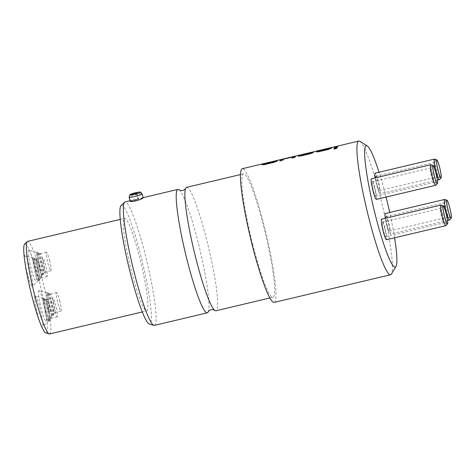 <?xml version="1.0" encoding="UTF-8"?>
<svg xmlns="http://www.w3.org/2000/svg" width="475" height="475" viewBox="0 0 475 475"><rect width="100%" height="100%" fill="white"/><g stroke="black" fill="none" stroke-linecap="round" stroke-linejoin="round"><path stroke-width="0.36" stroke-dasharray="2.38 1.78" d="M337.149 148.075L335.415 149.073L333.824 148.948M208.139 311.95A63.43 7.463 76.6 0 0 198.2 242.583A63.43 7.463 76.6 0 0 179.146 189.792M432.767 174.277A7.398 0.873 76.6 0 0 430.403 168.073A7.398 0.873 76.6 0 0 430.35 168.102A7.398 0.873 76.6 0 0 431.46 176.267A7.398 0.873 76.6 0 0 433.758 182.471A7.398 0.873 76.6 0 0 433.823 182.471A7.398 0.873 76.6 0 0 432.767 174.277M374.543 188.094A7.398 0.873 76.6 0 0 372.18 181.889A7.398 0.873 76.6 0 0 373.237 190.083A7.398 0.873 76.6 0 0 375.594 196.288A7.398 0.873 76.6 0 0 374.543 188.094M435.153 170.638A7.398 0.873 76.6 0 0 437.457 176.837A7.398 0.873 76.6 0 0 437.517 176.842A7.398 0.873 76.6 0 0 436.466 168.643A7.398 0.873 76.6 0 0 434.103 162.438A7.398 0.873 76.6 0 0 434.049 162.468A7.398 0.873 76.6 0 0 435.153 170.638M376.93 184.454A7.398 0.873 76.6 0 0 379.293 190.659A7.398 0.873 76.6 0 0 378.237 182.465A7.398 0.873 76.6 0 0 375.873 176.255A7.398 0.873 76.6 0 0 376.93 184.454M445.295 210.995A7.398 0.873 76.6 0 0 447.593 217.2A7.398 0.873 76.6 0 0 447.658 217.2A7.398 0.873 76.6 0 0 446.601 209.006A7.398 0.873 76.6 0 0 444.238 202.801A7.398 0.873 76.6 0 0 444.184 202.831A7.398 0.873 76.6 0 0 445.295 210.995M387.066 224.812A7.398 0.873 76.6 0 0 389.429 231.016A7.398 0.873 76.6 0 0 388.378 222.822A7.398 0.873 76.6 0 0 386.015 216.618A7.398 0.873 76.6 0 0 387.066 224.812M442.902 214.635A7.398 0.873 76.6 0 0 440.545 208.43A7.398 0.873 76.6 0 0 440.485 208.46A7.398 0.873 76.6 0 0 441.596 216.63A7.398 0.873 76.6 0 0 443.899 222.828A7.398 0.873 76.6 0 0 443.959 222.834A7.398 0.873 76.6 0 0 442.902 214.635M384.679 228.451A7.398 0.873 76.6 0 0 382.316 222.247A7.398 0.873 76.6 0 0 383.372 230.446A7.398 0.873 76.6 0 0 385.736 236.651A7.398 0.873 76.6 0 0 384.679 228.451M37.739 267.645A10.735 1.265 76.6 0 0 34.402 258.649A10.735 1.265 76.6 0 0 35.845 270.53A10.735 1.265 76.6 0 0 39.348 279.49A10.735 1.265 76.6 0 0 37.739 267.645M37.994 269.883A9.518 1.122 -103.4 0 1 36.64 259.344A9.518 1.122 -103.4 0 1 36.718 259.35A9.518 1.122 -103.4 0 1 39.674 267.324A9.518 1.122 -103.4 0 1 41.099 277.822A9.518 1.122 -103.4 0 1 41.034 277.863A9.518 1.122 -103.4 0 1 37.994 269.883M44.122 268.428A9.518 1.122 -103.4 0 1 42.768 257.889A9.518 1.122 -103.4 0 1 45.802 265.869A9.518 1.122 -103.4 0 1 47.162 276.408A9.518 1.122 -103.4 0 1 44.122 268.428M38.511 280.559A11.632 1.372 -103.4 0 1 38.469 280.618A11.632 1.372 -103.4 0 1 38.38 280.666A11.632 1.372 -103.4 0 1 34.515 270.293A11.632 1.372 -103.4 0 1 32.882 258.139A11.632 1.372 -103.4 0 1 33.013 258.032A11.632 1.372 -103.4 0 1 33.108 258.038A11.632 1.372 -103.4 0 1 36.973 268.797A11.632 1.372 -103.4 0 1 38.511 280.559M39.609 280.298A11.632 1.372 -103.4 0 1 39.478 280.404A11.632 1.372 -103.4 0 1 35.613 270.032A11.632 1.372 -103.4 0 1 33.974 257.877A11.632 1.372 -103.4 0 1 34.105 257.777A11.632 1.372 -103.4 0 1 37.976 268.149A11.632 1.372 -103.4 0 1 39.609 280.298M24.783 255.74A15.859 1.864 76.6 0 0 27.14 272.84A15.859 1.864 76.6 0 0 32.395 286.389A15.859 1.864 76.6 0 0 32.46 286.318A15.859 1.864 76.6 0 0 30.358 270.269A15.859 1.864 76.6 0 0 25.092 255.603A15.859 1.864 76.6 0 0 24.783 255.74M43.373 261.689A9.518 1.122 -103.4 0 1 44.798 272.193A9.518 1.122 -103.4 0 1 44.727 272.228A9.518 1.122 -103.4 0 1 41.693 264.254A9.518 1.122 -103.4 0 1 40.333 253.715A9.518 1.122 -103.4 0 1 40.417 253.715A9.518 1.122 -103.4 0 1 43.373 261.689M49.501 260.235A9.518 1.122 -103.4 0 1 50.861 270.774A9.518 1.122 -103.4 0 1 47.821 262.8A9.518 1.122 -103.4 0 1 46.461 252.261A9.518 1.122 -103.4 0 1 49.501 260.235M39.544 264.902A10.735 1.265 76.6 0 0 43.047 273.855A10.735 1.265 76.6 0 0 41.438 262.01A10.735 1.265 76.6 0 0 38.101 253.015A10.735 1.265 76.6 0 0 39.544 264.902M42.21 274.93A11.632 1.372 -103.4 0 1 42.162 274.983A11.632 1.372 -103.4 0 1 42.079 275.031A11.632 1.372 -103.4 0 1 38.214 264.658A11.632 1.372 -103.4 0 1 36.581 252.504A11.632 1.372 -103.4 0 1 36.712 252.403A11.632 1.372 -103.4 0 1 36.807 252.409A11.632 1.372 -103.4 0 1 40.666 263.162A11.632 1.372 -103.4 0 1 42.21 274.93M43.302 274.669A11.632 1.372 -103.4 0 1 43.172 274.77A11.632 1.372 -103.4 0 1 39.306 264.397A11.632 1.372 -103.4 0 1 37.673 252.249A11.632 1.372 -103.4 0 1 37.804 252.142A11.632 1.372 -103.4 0 1 41.669 262.515A11.632 1.372 -103.4 0 1 43.302 274.669M28.476 250.111A15.859 1.864 76.6 0 0 30.833 267.205A15.859 1.864 76.6 0 0 36.094 280.761A15.859 1.864 76.6 0 0 36.159 280.683A15.859 1.864 76.6 0 0 34.057 264.64A15.859 1.864 76.6 0 0 28.785 249.975A15.859 1.864 76.6 0 0 28.476 250.111M53.509 302.053A9.518 1.122 -103.4 0 1 54.934 312.55A9.518 1.122 -103.4 0 1 54.868 312.592A9.518 1.122 -103.4 0 1 51.828 304.612A9.518 1.122 -103.4 0 1 50.475 294.072A9.518 1.122 -103.4 0 1 50.552 294.078A9.518 1.122 -103.4 0 1 53.509 302.053M59.636 300.598A9.518 1.122 -103.4 0 1 60.996 311.137A9.518 1.122 -103.4 0 1 57.956 303.157A9.518 1.122 -103.4 0 1 56.602 292.618A9.518 1.122 -103.4 0 1 59.636 300.598M49.679 305.259A10.735 1.265 76.6 0 0 53.182 314.218A10.735 1.265 76.6 0 0 51.573 302.373A10.735 1.265 76.6 0 0 48.236 293.378A10.735 1.265 76.6 0 0 49.679 305.259M52.345 315.287A11.632 1.372 -103.4 0 1 52.303 315.341A11.632 1.372 -103.4 0 1 52.214 315.394A11.632 1.372 -103.4 0 1 48.349 305.015A11.632 1.372 -103.4 0 1 46.716 292.867A11.632 1.372 -103.4 0 1 46.847 292.76A11.632 1.372 -103.4 0 1 46.942 292.766A11.632 1.372 -103.4 0 1 50.807 303.519A11.632 1.372 -103.4 0 1 52.345 315.287M53.443 315.026A11.632 1.372 -103.4 0 1 53.313 315.133A11.632 1.372 -103.4 0 1 49.447 304.76A11.632 1.372 -103.4 0 1 47.809 292.606A11.632 1.372 -103.4 0 1 47.939 292.499A11.632 1.372 -103.4 0 1 51.805 302.872A11.632 1.372 -103.4 0 1 53.443 315.026M38.612 290.468A15.859 1.864 76.6 0 0 40.975 307.562A15.859 1.864 76.6 0 0 46.229 321.118A15.859 1.864 76.6 0 0 46.295 321.041A15.859 1.864 76.6 0 0 44.193 304.997A15.859 1.864 76.6 0 0 38.926 290.332A15.859 1.864 76.6 0 0 38.612 290.468M48.135 310.246A9.518 1.122 -103.4 0 1 46.776 299.707A9.518 1.122 -103.4 0 1 46.853 299.707A9.518 1.122 -103.4 0 1 49.816 307.681A9.518 1.122 -103.4 0 1 51.241 318.185A9.518 1.122 -103.4 0 1 51.169 318.22A9.518 1.122 -103.4 0 1 48.135 310.246M54.263 308.792A9.518 1.122 -103.4 0 1 52.903 298.252A9.518 1.122 -103.4 0 1 55.943 306.227A9.518 1.122 -103.4 0 1 57.297 316.766A9.518 1.122 -103.4 0 1 54.263 308.792M47.88 308.002A10.735 1.265 76.6 0 0 44.543 299.007A10.735 1.265 76.6 0 0 45.98 310.893A10.735 1.265 76.6 0 0 49.489 319.847A10.735 1.265 76.6 0 0 47.88 308.002M48.652 320.922A11.632 1.372 -103.4 0 1 48.604 320.975A11.632 1.372 -103.4 0 1 48.521 321.023A11.632 1.372 -103.4 0 1 44.656 310.65A11.632 1.372 -103.4 0 1 43.017 298.496A11.632 1.372 -103.4 0 1 43.148 298.395A11.632 1.372 -103.4 0 1 43.249 298.395A11.632 1.372 -103.4 0 1 47.108 309.154A11.632 1.372 -103.4 0 1 48.652 320.922M49.744 320.661A11.632 1.372 -103.4 0 1 49.614 320.762A11.632 1.372 -103.4 0 1 45.748 310.389A11.632 1.372 -103.4 0 1 44.116 298.235A11.632 1.372 -103.4 0 1 44.246 298.134A11.632 1.372 -103.4 0 1 48.112 308.507A11.632 1.372 -103.4 0 1 49.744 320.661M34.918 296.097A15.859 1.864 76.6 0 0 37.276 313.197A15.859 1.864 76.6 0 0 42.536 326.753A15.859 1.864 76.6 0 0 42.596 326.675A15.859 1.864 76.6 0 0 40.494 310.632A15.859 1.864 76.6 0 0 35.227 295.967A15.859 1.864 76.6 0 0 34.918 296.097M24.641 244.073A45.743 5.385 -103.4 0 1 39.811 283.171A45.743 5.385 -103.4 0 1 46.615 332.488A45.743 5.385 -103.4 0 1 45.719 332.88M49.59 333.955A47.577 5.599 76.6 0 0 50.124 333.527A47.577 5.599 76.6 0 0 43.433 283.812A47.577 5.599 76.6 0 0 27.615 241.377M124.123 218.773A47.577 5.599 -103.4 0 1 124.658 218.346A47.577 5.599 -103.4 0 1 140.475 260.781A47.577 5.599 -103.4 0 1 147.167 310.496A47.577 5.599 -103.4 0 1 146.632 310.923A47.577 5.599 -103.4 0 1 130.815 268.488A47.577 5.599 -103.4 0 1 124.123 218.773M440.919 205.105A10.575 1.247 -103.4 0 1 444.208 213.97A10.575 1.247 -103.4 0 1 445.793 225.631M386.466 239.738A10.575 1.247 76.6 0 0 384.958 228.03A10.575 1.247 76.6 0 0 381.585 219.165M444.618 199.476A10.575 1.247 -103.4 0 1 447.901 208.335A10.575 1.247 -103.4 0 1 449.487 220.002M385.35 218.268A10.575 1.247 76.6 0 0 386.787 225.239A10.575 1.247 76.6 0 0 390.165 234.104A10.575 1.247 76.6 0 0 388.657 222.395A10.575 1.247 76.6 0 0 385.278 213.53M434.477 159.113A10.575 1.247 -103.4 0 1 437.766 167.978A10.575 1.247 -103.4 0 1 439.351 179.639M375.208 177.911A10.575 1.247 76.6 0 0 376.651 184.882A10.575 1.247 76.6 0 0 380.024 193.747A10.575 1.247 76.6 0 0 378.516 182.038A10.575 1.247 76.6 0 0 375.143 173.173M430.783 164.748A10.575 1.247 -103.4 0 1 434.067 173.607A10.575 1.247 -103.4 0 1 435.652 185.274M376.331 199.375A10.575 1.247 76.6 0 0 374.822 187.667A10.575 1.247 76.6 0 0 371.444 178.802M394.594 237.809A62.373 7.339 76.6 0 0 389.72 212.479M359.854 141.295A68.721 8.087 -103.4 0 1 380.742 198.663A68.721 8.087 -103.4 0 1 391.364 274.081M274.093 302.409A68.721 8.087 76.6 0 0 264.29 226.302A68.721 8.087 76.6 0 0 242.357 168.684M252.623 244.079A63.43 7.463 76.6 0 0 272.87 297.261A63.43 7.463 76.6 0 0 263.827 227.008A63.43 7.463 76.6 0 0 243.58 173.826A63.43 7.463 76.6 0 0 252.623 244.079M186.622 187.34A63.43 7.463 -103.4 0 1 206.868 240.528A63.43 7.463 -103.4 0 1 215.917 310.781M121.119 205.544A60.99 7.178 -103.4 0 1 141.028 256.429A60.99 7.178 -103.4 0 1 149.215 323.95M154.375 325.387A63.43 7.463 76.6 0 0 145.332 255.134A63.43 7.463 76.6 0 0 125.085 201.946M130.097 194.495L129.39 196.822A6.769 0.742 165.9 0 1 136.2 194.619A6.769 0.742 165.9 0 1 142.144 193.836M136.865 192.892L138.409 199.025L130.417 200.919L143.189 197.962M130.417 200.919L129.39 196.822M130.138 201.347L138.13 199.453A63.43 7.463 -103.4 0 1 138.409 199.025M136.586 193.313L138.13 199.453M299.185 155.414L313.476 152.024L302.391 154.44M386.062 197.066A62.373 7.339 76.6 0 0 379.038 172.247M337.588 146.359L337.957 146.27L337.131 147.535L334.287 147.992M331.639 147.773L332.013 147.683L331.384 148.461L328.528 149.364M319.467 150.664L319.835 150.575L319.242 151.287M328.575 149.566L318.82 151.881L316.368 151.81M302.1 154.755L313.767 151.774M313.435 152.184L313.262 152.76L310.454 153.864L300.693 156.18L298.247 156.109M313.619 152.22L301.714 154.814M311.101 152.849L303.002 154.755L303.24 154.292M303.293 154.5L311.285 152.606M302.237 154.696L301.423 155.515M283.213 159.268L293.158 156.904M292.671 157.225L283.486 159.386L282.756 160.437L279.918 160.9M295.492 156.518L294.933 157.546L292.089 158.009M277.269 160.675L277.637 160.586L277.014 161.363L274.152 162.266M265.092 163.566L265.412 163.269M265.466 163.477L264.872 164.19M274.206 162.468L264.45 164.783L261.998 164.712M430.35 168.102L432.98 165.603M372.18 181.889L430.403 168.073M437.457 176.837L440.931 177.893M379.293 190.659L437.517 176.842M447.593 217.2L451.066 218.251M389.429 231.016L447.658 217.2M440.485 208.46L443.116 205.96M382.316 222.247L440.545 208.43M36.718 259.35L34.402 258.649M42.768 257.889L36.64 259.344M39.478 280.404L38.38 280.666M38.469 280.618L32.395 286.389M50.861 270.774L44.727 272.228M44.798 272.193L43.047 273.855M43.172 274.77L42.079 275.031M42.162 274.983L36.094 280.761M60.996 311.137L54.868 312.592M54.934 312.55L53.182 314.218M53.313 315.133L52.214 315.394M52.303 315.341L46.229 321.118M52.903 298.252L46.776 299.707M46.853 299.707L44.543 299.007M49.614 320.762L48.521 321.023M48.604 320.975L42.536 326.753M120.288 219.385L124.658 218.346M272.87 297.261L269.848 297.979M143.118 197.665L129.996 200.783M243.58 173.826L240.552 174.545M437.38 180.132L380.024 193.747M447.515 220.495L390.165 234.104M142.257 311.962L146.632 310.923M43.249 298.395L35.227 295.967M44.246 298.134L43.148 298.395M51.241 318.185L49.489 319.847M57.297 316.766L51.169 318.22M46.942 292.766L38.926 290.332M47.939 292.499L46.847 292.76M50.552 294.078L48.236 293.378M56.602 292.618L50.475 294.072M36.807 252.409L28.785 249.975M37.804 252.142L36.712 252.403M40.417 253.715L38.101 253.015M46.461 252.261L40.333 253.715M33.108 258.038L25.092 255.603M34.105 257.777L33.013 258.032M47.162 276.408L41.034 277.863M41.099 277.822L39.348 279.49M385.736 236.651L443.959 222.834M443.899 222.828L447.367 223.885M386.015 216.618L444.238 202.801M444.184 202.831L446.815 200.331M375.873 176.255L434.103 162.438M434.049 162.468L436.673 159.968M375.594 196.288L433.823 182.471M433.758 182.471L437.232 183.522"/><path stroke-width="0.71" d="M335.362 148.877L333.735 148.865L335.576 147.992L337.191 147.957L335.362 148.877M333.824 148.948L337.149 148.075M185.731 188.231C185.024 189.382 184.039 190.119 182.774 190.428C181.509 190.718 180.298 190.505 179.146 189.792A63.43 7.463 76.6 0 0 177.953 189.4A63.43 7.463 76.6 0 0 187.002 259.653A63.43 7.463 76.6 0 0 207.248 312.835A63.43 7.463 76.6 0 0 208.139 311.95C208.846 310.793 209.831 310.062 211.096 309.753C212.361 309.463 213.572 309.67 214.718 310.389A63.43 7.463 -103.4 0 1 195.67 257.592A63.43 7.463 -103.4 0 1 185.731 188.231A63.43 7.463 -103.4 0 1 186.622 187.34L240.552 174.545M434.364 175.786A9.233 1.087 -103.4 0 1 432.98 165.603A9.233 1.087 -103.4 0 1 435.991 173.304A9.233 1.087 -103.4 0 1 437.232 183.522A9.233 1.087 -103.4 0 1 434.364 175.786M439.69 167.669A9.233 1.087 -103.4 0 1 440.931 177.893A9.233 1.087 -103.4 0 1 438.057 170.157A9.233 1.087 -103.4 0 1 436.673 159.968A9.233 1.087 -103.4 0 1 439.69 167.669M449.825 208.032A9.233 1.087 -103.4 0 1 451.066 218.251A9.233 1.087 -103.4 0 1 448.198 210.514A9.233 1.087 -103.4 0 1 446.815 200.331A9.233 1.087 -103.4 0 1 449.825 208.032A9.352 1.098 76.6 0 0 446.933 200.177A9.352 1.098 76.6 0 0 448.186 210.532A9.352 1.098 76.6 0 0 451.238 218.334A9.352 1.098 76.6 0 0 449.837 208.014M444.499 216.149A9.233 1.087 -103.4 0 1 443.116 205.96A9.233 1.087 -103.4 0 1 446.132 213.661A9.233 1.087 -103.4 0 1 447.367 223.885A9.233 1.087 -103.4 0 1 444.499 216.149M49.186 333.931L45.719 332.88A45.743 5.385 -103.4 0 1 30.525 290.575A45.743 5.385 -103.4 0 1 24.463 244.292A45.743 5.385 -103.4 0 1 24.641 244.073L27.271 241.573A47.577 5.599 76.6 0 0 27.081 241.805A47.577 5.599 76.6 0 0 33.387 289.934A47.577 5.599 76.6 0 0 49.186 333.931A47.577 5.599 76.6 0 0 49.59 333.955L142.257 311.962M120.288 219.385L27.615 241.377A47.577 5.599 76.6 0 0 27.271 241.573M447.545 223.963L445.793 225.631A10.575 1.247 -103.4 0 1 445.716 225.678A10.575 1.247 -103.4 0 1 442.338 216.814A10.575 1.247 -103.4 0 1 440.83 205.105A10.575 1.247 -103.4 0 1 440.919 205.105L443.234 205.812A9.352 1.098 76.6 0 0 444.487 216.161A9.352 1.098 76.6 0 0 447.545 223.963A9.352 1.098 76.6 0 0 446.144 213.649A9.352 1.098 76.6 0 0 443.234 205.812M440.83 205.105L381.585 219.165A10.575 1.247 76.6 0 0 383.093 230.874A10.575 1.247 76.6 0 0 386.466 239.738L445.716 225.678M451.238 218.334L449.487 220.002A10.575 1.247 -103.4 0 1 449.409 220.044A10.575 1.247 -103.4 0 1 446.037 211.179A10.575 1.247 -103.4 0 1 444.529 199.47A10.575 1.247 -103.4 0 1 444.618 199.476L446.933 200.177M444.529 199.47L385.278 213.53A10.575 1.247 76.6 0 0 385.35 218.268M441.103 177.971L439.351 179.639A10.575 1.247 -103.4 0 1 439.274 179.687A10.575 1.247 -103.4 0 1 435.896 170.822A10.575 1.247 -103.4 0 1 434.387 159.113A10.575 1.247 -103.4 0 1 434.477 159.113L436.792 159.82A9.352 1.098 76.6 0 0 438.051 170.169A9.352 1.098 76.6 0 0 441.103 177.971A9.352 1.098 76.6 0 0 439.702 167.657A9.352 1.098 76.6 0 0 436.792 159.82M434.387 159.113L375.143 173.173A10.575 1.247 76.6 0 0 375.208 177.911M437.404 183.605L435.652 185.274A10.575 1.247 -103.4 0 1 435.575 185.315A10.575 1.247 -103.4 0 1 432.202 176.451A10.575 1.247 -103.4 0 1 430.694 164.742A10.575 1.247 -103.4 0 1 430.783 164.748L433.099 165.448A9.352 1.098 76.6 0 0 434.352 175.803A9.352 1.098 76.6 0 0 437.404 183.605A9.352 1.098 76.6 0 0 436.003 173.286A9.352 1.098 76.6 0 0 433.099 165.448M430.694 164.742L371.444 178.802A10.575 1.247 76.6 0 0 372.952 190.511A10.575 1.247 76.6 0 0 376.331 199.375L435.575 185.315M379.038 172.247A62.373 7.339 76.6 0 0 367.347 145.991A62.373 7.339 76.6 0 0 375.298 214.842A62.373 7.339 76.6 0 0 395.954 266.517A62.373 7.339 76.6 0 0 394.594 237.809M389.72 212.479A62.373 7.339 76.6 0 0 386.312 198.063A62.373 7.339 76.6 0 0 386.062 197.066M395.954 266.517L391.364 274.081A68.721 8.087 -103.4 0 1 390.545 274.77A68.721 8.087 -103.4 0 1 368.606 217.152A68.721 8.087 -103.4 0 1 358.809 141.045A68.721 8.087 -103.4 0 1 359.854 141.295L367.347 145.991M313.767 151.774L302.183 154.488L301.542 155.301L310.555 153.158L310.882 152.671L302.955 154.547L311.238 152.398L313.565 152.012L313.209 152.558L310.401 153.662L300.645 155.978L298.247 156.109L299.298 155.171L242.357 168.684A68.721 8.087 76.6 0 0 252.16 244.791A68.721 8.087 76.6 0 0 274.093 302.409L390.545 274.77M269.848 297.979L215.917 310.781A63.43 7.463 -103.4 0 1 214.718 310.389M153.847 325.357L149.215 323.95A60.99 7.178 -103.4 0 1 130.257 272.84A60.99 7.178 -103.4 0 1 121.119 205.544L124.622 202.208A63.43 7.463 76.6 0 0 134.128 272.199A63.43 7.463 76.6 0 0 153.847 325.357A63.43 7.463 76.6 0 0 154.375 325.387L207.248 312.835M140.452 192.102L142.144 193.836A6.769 0.742 165.9 0 1 142.167 193.883A6.769 0.742 165.9 0 1 135.007 196.436A6.769 0.742 165.9 0 1 129.111 197.25L129.817 194.922A5.546 0.606 -14.1 0 0 134.603 194.233A5.546 0.606 -14.1 0 0 140.452 192.102A5.546 0.606 -14.1 0 0 135.583 192.743A5.546 0.606 -14.1 0 0 130.097 194.495L129.978 194.887M142.167 193.883L143.195 197.962L141.164 199.203L136.117 200.866C132.857 201.542 130.863 201.703 130.138 201.347L129.111 197.25M130.097 194.495L136.865 192.892L136.586 193.313L129.817 194.922M129.996 200.783L125.085 201.946A63.43 7.463 76.6 0 0 124.622 202.208M277.59 160.384L276.961 161.162L274.152 162.266L264.397 164.582L261.998 164.712L262.627 163.934L265.412 163.269L264.991 163.976L274.004 161.833L274.799 161.043L277.59 160.384M283.349 159.012L295.444 156.317L294.88 157.344L292.089 158.009L292.452 157.041L283.433 159.178L282.702 160.235L279.918 160.9L280.482 159.867L283.403 159.22L280.482 159.867M298.3 156.311L299.137 155.206L302.053 154.553M331.96 147.482L331.336 148.253L328.528 149.364L318.767 151.679L316.368 151.81L316.997 151.032L319.788 150.367L319.36 151.068L328.373 148.93L329.175 148.141L331.96 147.482M337.909 146.068L337.078 147.333L334.287 147.992L335.118 146.727L337.909 146.068M334.341 148.194L335.172 146.935L337.957 146.27M319.188 151.086L328.427 149.132L329.223 148.348L332.013 147.683M316.421 152.012L317.045 151.234L319.835 150.575M299.185 155.414L301.714 154.814M311.285 152.606L313.619 152.22M301.37 155.313L310.608 153.36L311.048 152.647M292.624 157.035L293.111 156.697M293.158 156.904L295.492 156.518M279.971 161.102L280.529 160.069M292.143 158.211L292.618 157.017M264.818 163.988L274.057 162.034L274.853 161.251L277.637 160.586M262.052 164.914L262.675 164.136L265.466 163.477M177.953 189.4L143.118 197.665M358.809 141.045L313.5 151.798M439.274 179.687L437.38 180.132M449.409 220.044L447.515 220.495"/></g></svg>
